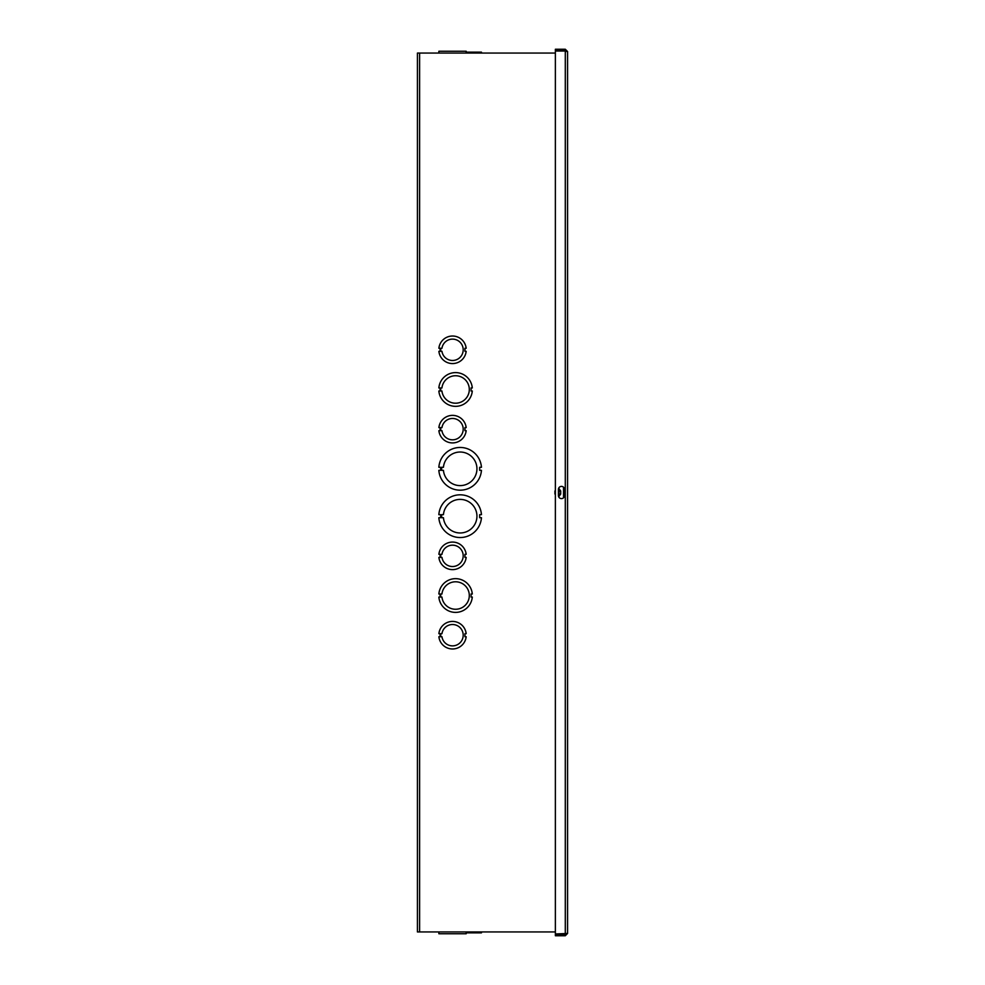 <?xml version="1.0" encoding="UTF-8"?>
<svg xmlns="http://www.w3.org/2000/svg" width="985" height="985" viewBox="0 0 985 985"><rect width="100%" height="100%" fill="white"/><g stroke="black" fill="none" stroke-linecap="round" stroke-linejoin="round"><path stroke-width="1.48" d="M558.421 490.505A0.763 0.763 0 0 1 558.581 490.973L558.581 494.027L560.711 494.027L560.711 490.973L559.283 490.973L558.421 495.369M555.368 931.945L417.431 931.945L417.431 53.055L555.368 53.055M479.658 467.296L479.658 470.337L481.456 470.337A21.362 21.362 0 0 1 460.155 490.185A21.362 21.362 0 0 1 438.842 470.35L440.652 470.35L440.652 467.296L438.842 467.296A21.362 21.362 0 0 1 460.155 447.461A21.362 21.362 0 0 1 481.456 467.296L479.658 467.296M443.435 467.296A16.782 16.782 0 0 1 468.983 454.541A16.782 16.782 0 0 1 468.983 483.093A16.782 16.782 0 0 1 443.435 470.35L441.625 470.35L441.625 467.296L443.435 467.296M471.064 387.942L471.064 390.996L472.295 390.996A16.782 16.782 0 0 1 438.854 390.996L440.086 390.996L440.086 387.955L438.854 387.955A16.782 16.782 0 0 1 472.295 387.942L471.064 387.942M441.933 387.955A13.728 13.728 0 0 1 462.876 377.846A13.728 13.728 0 0 1 462.876 401.104A13.728 13.728 0 0 1 441.933 390.996L440.701 390.996L440.701 387.955L441.933 387.955M417.431 53.055L417.431 931.945M438.854 597.058L440.086 597.058L440.086 594.004L438.854 594.004A16.782 16.782 0 0 1 472.295 594.004L471.064 594.004L471.064 597.045L472.295 597.045A16.782 16.782 0 0 1 438.854 597.058M441.933 594.004A13.728 13.728 0 0 1 462.876 583.896A13.728 13.728 0 0 1 462.876 607.154A13.728 13.728 0 0 1 441.933 597.058L440.701 597.058L440.701 594.004L441.933 594.004M438.842 517.704L440.652 517.704L440.652 514.663L438.842 514.663A21.362 21.362 0 0 1 460.155 494.815A21.362 21.362 0 0 1 481.456 514.65L479.658 514.65L479.658 517.704L481.456 517.704A21.362 21.362 0 0 1 460.155 537.539A21.362 21.362 0 0 1 438.842 517.704M443.435 514.65A16.782 16.782 0 0 1 468.983 501.907A16.782 16.782 0 0 1 468.983 530.459A16.782 16.782 0 0 1 443.435 517.704L441.625 517.704L441.625 514.65L443.435 514.65M440.726 348.271L441.957 348.271A10.675 10.675 0 0 1 458.296 340.822A10.675 10.675 0 0 1 458.296 358.786A10.675 10.675 0 0 1 441.957 351.325L440.726 351.325L440.726 348.271M440.098 351.325L440.098 348.271L438.879 348.271A13.728 13.728 0 0 1 466.176 348.271L464.945 348.271L464.945 351.325L466.176 351.325A13.728 13.728 0 0 1 438.879 351.325L440.098 351.325M440.726 427.613L441.957 427.613A10.675 10.675 0 0 1 458.296 420.164A10.675 10.675 0 0 1 458.296 438.128A10.675 10.675 0 0 1 441.957 430.679L440.726 430.679L440.726 427.613M440.098 430.679L440.098 427.613L438.879 427.613A13.728 13.728 0 0 1 466.176 427.625L464.945 427.625L464.945 430.667L466.176 430.667A13.728 13.728 0 0 1 438.879 430.679L440.098 430.679M440.726 554.321L441.957 554.321A10.675 10.675 0 0 1 458.296 546.872A10.675 10.675 0 0 1 458.296 564.836A10.675 10.675 0 0 1 441.957 557.387L440.726 557.387L440.726 554.321M440.098 557.387L440.098 554.321L438.879 554.321A13.728 13.728 0 0 1 466.176 554.321L464.945 554.321L464.945 557.375L466.176 557.375A13.728 13.728 0 0 1 438.879 557.387L440.098 557.387M440.726 633.675L441.957 633.675A10.675 10.675 0 0 1 458.296 626.214A10.675 10.675 0 0 1 458.296 644.178A10.675 10.675 0 0 1 441.957 636.729L440.726 636.729L440.726 633.675M440.098 636.729L440.098 633.675L438.879 633.675A13.728 13.728 0 0 1 466.176 633.675L464.945 633.675L464.945 636.729L466.176 636.729A13.728 13.728 0 0 1 438.879 636.729L440.098 636.729M466.176 932.857L472.295 932.857L472.295 931.945L472.295 932.857L481.456 932.857L481.456 931.945L481.456 932.857M438.842 931.945L438.879 933.755L466.176 933.755L466.176 931.945L466.176 933.755M481.456 53.055L481.456 52.143L472.295 52.143L472.295 53.055M438.854 52.143L438.854 53.055L438.842 52.143M472.295 52.143L466.176 52.143M466.176 53.055L466.176 51.245L438.879 51.245L438.879 53.055L438.879 51.245M558.421 489.446A3.053 3.053 0 0 1 561.475 486.393A3.053 3.053 0 0 1 564.516 489.446L564.516 495.553A3.053 3.053 0 0 1 561.475 498.607A3.053 3.053 0 0 1 558.421 495.553L558.421 489.446M565.944 51.122L567.569 51.528L565.292 49.25L555.368 49.25L555.368 50.764L565.292 50.764L565.292 49.25M566.055 51.528L565.292 50.764M566.055 933.472L565.292 934.236L555.368 934.236L555.368 935.75L565.292 935.75L567.569 933.472L555.368 933.965L555.368 51.035L565.292 51.035L565.292 933.965M567.569 933.472L567.569 51.528M565.292 934.236L565.292 935.75M555.368 489.422L555.368 490.973M558.421 489.631L559.246 490.653L558.581 490.973M560.711 490.973L558.68 488.215M555.368 494.027L555.368 495.59M558.68 496.785L560.711 494.027M554.912 490.973L554.912 494.027M563.531 497.807L563.531 487.193M419.61 53.055L419.61 931.945"/></g></svg>
